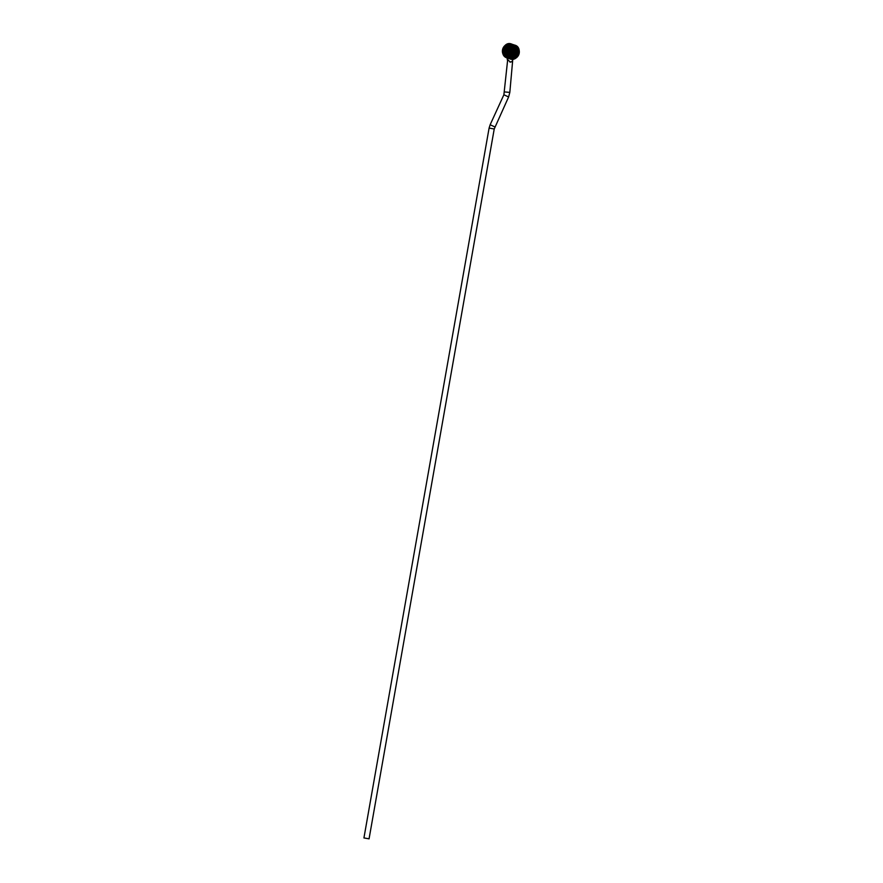 <?xml version="1.0" encoding="UTF-8"?>
<svg xmlns="http://www.w3.org/2000/svg" width="883" height="883" viewBox="0 0 883 883"><rect width="100%" height="100%" fill="white"/><g stroke="black" fill="none" stroke-linecap="round" stroke-linejoin="round"><path stroke-width="1.32" d="M513.178 59.161L511.842 61.777L509.833 62.02M507.868 59.901L510.484 62.152L507.868 59.901L507.493 57.881M511.036 53.764A2.174 2.119 108.6 0 0 512.361 49.834M507.67 59.834L503.884 94.768L508.553 96.931M507.03 57.572L507.46 60.342M512.107 49.845A2.174 2.119 -71.4 0 1 510.849 53.598M369.006 838.817L363.928 837.945L489.094 128.101L494.171 128.973M511.069 53.786A2.163 2.119 108.6 0 0 512.405 49.834M512.482 49.834A2.163 2.119 -71.4 0 1 514.292 52.671A2.163 2.119 -71.4 0 1 511.599 54.051A2.163 2.119 -71.4 0 1 512.482 49.834M512.637 49.382A2.671 2.605 108.6 0 0 510.021 53.179A2.671 2.605 108.6 0 0 514.524 53.532A2.671 2.605 108.6 0 0 512.637 49.382M512.03 49.856A2.163 2.119 -71.4 0 1 510.793 53.554M510.374 52.958A2.163 2.119 108.6 0 0 511.345 50.077M507.57 58.344L508.553 58.421M509.767 92.384L504.635 91.953M494.811 126.898L490.142 124.746L503.884 94.768M508.674 51.733A3.819 3.72 -71.4 0 1 514.546 48.885A3.819 3.72 -71.4 0 1 513.95 55.463A3.819 3.72 -71.4 0 1 508.674 51.733M504.171 51.093A7.296 7.119 -71.4 0 1 513.597 44.735L514.524 45.055A7.296 7.119 108.6 0 0 505.098 51.402A7.296 7.119 108.6 0 0 518.939 54.238A7.296 7.119 108.6 0 0 514.524 45.055C523.42 47.009 518.332 62.329 509.877 58.885L508.95 58.565A7.296 7.119 -71.4 0 1 504.171 51.093M508.277 51.689A4.15 4.051 108.6 0 0 516.158 53.3A4.15 4.051 108.6 0 0 513.641 48.068A4.15 4.051 108.6 0 0 508.277 51.689M508.233 51.667A4.15 4.051 108.6 0 0 510.948 55.927A4.15 4.051 108.6 0 0 510.97 55.938C515.815 57.903 518.718 49.183 513.641 48.068A4.15 4.051 108.6 0 0 513.597 48.057A4.15 4.051 108.6 0 0 508.233 51.667M506.61 51.545A5.817 5.673 108.6 0 0 514.646 57.218A5.817 5.673 108.6 0 0 515.562 47.207A5.817 5.673 108.6 0 0 506.61 51.545M506.842 51.556A5.541 5.408 -71.4 0 1 515.374 47.417A5.541 5.408 -71.4 0 1 514.502 56.965A5.541 5.408 -71.4 0 1 506.842 51.556M505.495 51.457A6.965 6.788 -71.4 0 1 516.202 46.258A6.965 6.788 -71.4 0 1 515.109 58.256A6.965 6.788 -71.4 0 1 505.495 51.457M506.974 51.545A5.364 5.221 108.6 0 0 514.381 56.788A5.364 5.221 108.6 0 0 515.219 47.55A5.364 5.221 108.6 0 0 506.974 51.545M506.114 56.766A6.965 6.788 -71.4 0 1 510.253 44.47M507.085 57.947A7.296 7.119 -71.4 0 1 502.802 48.742A7.296 7.119 -71.4 0 1 511.842 44.15L513.178 44.614A7.296 7.119 108.6 0 0 503.917 48.554A7.296 7.119 108.6 0 0 507.074 57.837M369.061 838.85L494.226 129.006L508.619 96.942L509.822 92.417L512.648 60.795M490.142 124.746L489.094 128.101M508.95 58.565C505.65 57.218 504.061 54.724 504.16 51.082C505.352 45.916 508.498 43.797 513.597 44.735M507.195 57.98C498.376 55.618 503.575 40.331 511.842 44.15"/></g></svg>
